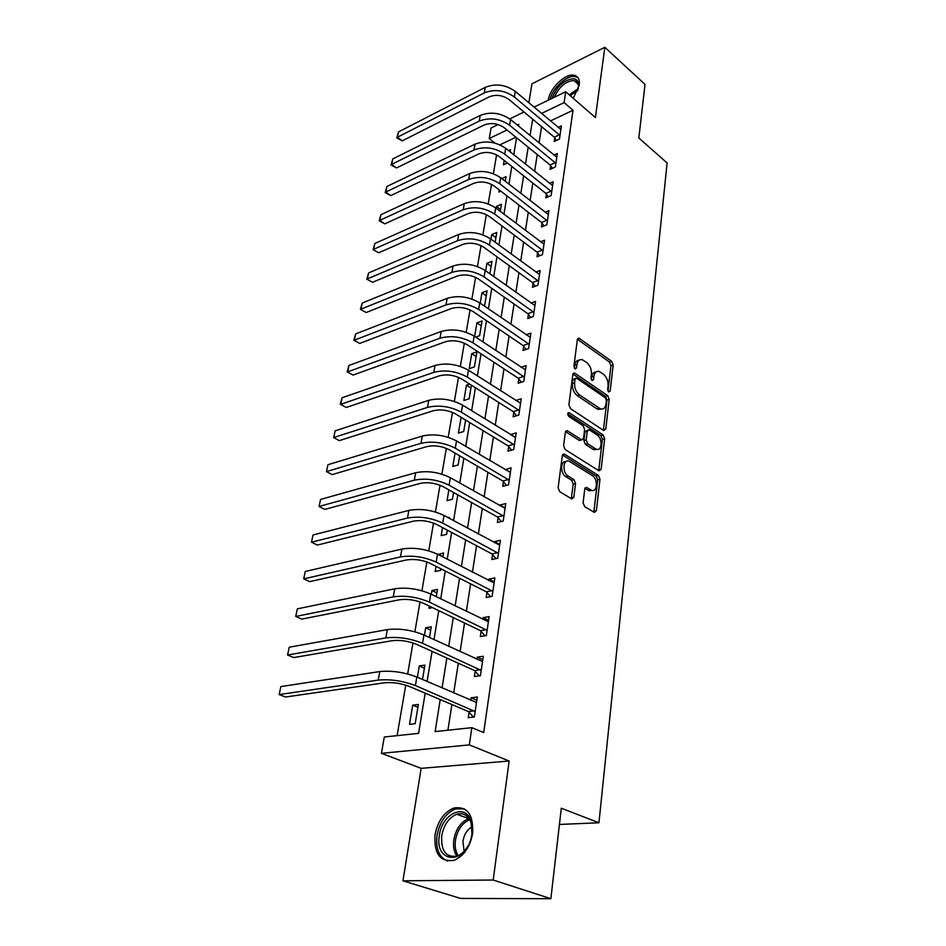 <?xml version="1.0" encoding="UTF-8"?>
<svg xmlns="http://www.w3.org/2000/svg" width="946" height="946" viewBox="0 0 946 946"><rect width="100%" height="100%" fill="white"/><g stroke="black" fill="none" stroke-linecap="round" stroke-linejoin="round"><path stroke-width="1.42" d="M608.727 391.987L610.17 391.1L613.174 364.99L611.707 361.325L578.987 338.183L577.356 339.614L573.915 366.126L575.322 368.952L576.516 367.923L576.965 364.458C577.651 360.663 579.437 359.102 582.322 359.764L586.603 362.448C590.056 365.381 591.664 369.389 591.416 374.462L591.002 377.892L592.054 380.517L593.532 379.642L593.958 376.212C594.62 372.417 596.37 370.856 599.196 371.518L603.335 374.119C606.717 377.005 608.302 380.954 608.089 385.98L607.687 389.397L608.727 391.987M472.669 833.284C473.497 814.411 467.218 806.004 453.844 808.038C444.052 812.141 437.785 821.045 435.03 834.739C433.871 853.978 440.292 862.48 454.281 860.269C463.966 855.894 470.091 846.895 472.669 833.284M573.264 98.313L579.248 85.069C579.886 79.417 578.112 76.129 573.938 75.231C565.2 73.232 549.65 88.427 548.266 100.122L548.254 100.217M583.103 502.787L584.675 506.642L594.372 512.436L596.358 510.745L599.989 479.22L598.463 475.436L564.573 454.246L562.291 455.724L558.128 487.793L559.736 491.719L571.798 498.92L573.855 497.229L575.546 483.512L573.974 479.646L568.168 476.098C561.948 472.681 563.024 458.337 569.244 461.293L592.338 475.59C598.357 478.948 597.375 493.126 591.285 490.182L586.721 487.474L584.746 489.129L583.103 502.787M550.856 898.7L460.584 898.428L402.937 880.809L493.185 880.017L550.856 898.7L561.309 808.215L598.948 822.772L667.119 162.949L638.822 137.998L645.018 84.419L604.825 47.3L595.412 117.564L565.696 91.738L564.1 102.606L573.004 110.28L483.69 732.594L471.853 727.663L469.311 744.904L381.427 753.323L384.289 737.017L418.57 733.351L425.18 693.182M493.185 880.017L509.137 761.01L469.311 744.904M603.678 430.501L605.771 429.141L609.212 399.378L607.722 395.665L574.565 373.043L572.827 374.533L568.901 404.782L570.462 408.625L603.678 430.501M604.671 438.731L601.136 469.358L598.995 470.824L565.176 449.563L563.603 445.672L565.341 432.263L567.245 430.678L581.707 439.878L583.576 438.294L584.64 429.567L583.103 425.759L568.83 416.441C567.34 414.383 567.411 413.13 569.043 412.657L603.158 434.983L604.671 438.731L602.377 439.346L598.83 469.937L601.136 469.358M604.825 47.3L531.936 83.816L528.861 102.807M573.004 110.28L550.418 120.946M541.585 126.634L539.054 142.917M537.245 154.541L534.632 171.427M532.823 183.075L530.103 200.599M528.294 212.271L525.468 230.457M523.658 242.141L520.726 261.001M518.916 272.708L515.877 292.29M514.056 303.997L510.899 324.324M509.078 336.031L505.814 357.139M503.993 368.857L500.588 390.769M498.767 402.488L495.243 425.239M493.422 436.957L489.756 460.584M487.935 472.291L484.127 496.827M482.318 508.522L478.357 534.017M476.548 545.7L472.432 572.188M470.623 583.848L466.354 611.376M464.545 623.012L460.111 651.628M458.313 663.229L453.69 692.98M451.892 704.545L447.907 730.217M554.746 137.891L554.202 141.486L559.464 139.074L561.404 125.889L558.116 127.426M550.596 165.68L550.052 169.346L555.349 167.004L557.336 153.524L553.883 155.073M546.362 194.084L545.795 197.844L551.14 195.562L553.174 181.774L549.543 183.347M542.023 223.138L541.443 226.981L546.835 224.77L548.917 210.674L545.097 212.271M537.588 252.866L536.997 256.792L542.436 254.663L544.565 240.225L540.533 241.845M533.047 283.28L532.444 287.3L537.931 285.243L540.107 270.473L535.85 272.105M528.4 314.403L527.785 318.518L533.319 316.543L535.554 301.431L531.049 303.075M523.646 346.271L523.02 350.481L528.601 348.601L530.883 333.122L526.094 334.778M518.775 378.908L518.136 383.225L523.765 381.427L526.106 365.57L521.01 367.237M513.784 412.338L513.134 416.76L518.81 415.058L521.211 398.81L515.771 400.489M508.676 446.583L508.002 451.124L513.737 449.527L516.197 432.878L510.462 434.616M503.438 481.691L502.74 486.339L508.534 484.86L511.053 467.785L505.223 469.724M498.069 517.687L497.36 522.452L503.201 521.08L505.779 503.579L499.961 505.01L499.855 505.732M492.559 554.604L491.825 559.5L497.726 558.246L500.375 540.284L494.498 541.597L494.344 542.661M486.906 592.48L486.161 597.505L492.109 596.382L494.829 577.947L488.893 579.141L488.68 580.548M481.1 631.36L480.332 636.504L486.35 635.511L489.129 616.603L483.146 617.655L482.886 619.441M475.152 671.258L474.36 676.544L480.426 675.704L483.288 656.276L477.245 657.198L476.926 659.374M469.027 712.243L468.223 717.671L474.348 716.985L477.292 697.025L471.191 697.793L470.801 700.383M496.591 154.86L493.363 173.733M491.53 184.411L488.183 203.934M486.35 214.659L482.886 234.868M481.041 245.641L477.458 266.547M475.613 277.367L471.9 299.019M470.044 309.874L466.201 332.306M464.332 343.197L460.347 366.421M458.479 377.359L454.364 401.423M452.484 412.397L448.203 437.324M446.323 448.333L441.9 474.171M440.008 485.215L435.42 511.999M433.516 523.079L428.763 550.856M426.859 561.959L421.928 590.765M420.012 601.904L414.892 631.786M412.988 642.949L407.667 673.966M405.751 685.141L397.107 735.645M515.937 137.241L499.878 144.833M504.183 160.442L503.449 164.77L507.387 162.972M508.51 150.556L510.533 149.61L510.154 151.868M499.228 189.921L498.885 192.014L500.836 191.151M501.77 178.558L506.039 176.642L505.27 181.289M500.268 211.407L501.451 204.253L496.461 206.417L496.153 208.286M495.148 242.235L496.768 232.468L491.731 234.573L490.962 239.172M489.898 273.82L491.979 261.321L486.906 263.355L485.653 270.804M483.666 305.593L484.683 305.203L487.072 290.812L481.963 292.775L480.213 303.205M475.661 337.107L479.622 335.7L482.07 320.978L476.914 322.858L474.632 336.421M471.747 353.638L469.216 368.656L474.431 366.894L476.938 351.829L471.747 353.638L476.157 356.524M469.654 384.076L466.449 385.128L463.871 400.501L469.133 398.822L471.404 385.176M461.14 417.328L458.396 433.091L463.706 431.506L465.609 420.036M455.038 453.099L452.803 466.461L458.148 464.971L459.673 455.795M448.865 489.851L447.056 500.635L452.448 499.252L453.572 492.488M442.527 527.584L441.179 535.637L446.618 534.36L447.316 530.138M448.179 517.71L449.433 517.403L449.291 518.302M442.858 556.981L443.532 552.961L438.022 554.486M436.023 566.323L435.16 571.514L440.635 570.343L440.895 568.794M436.26 596.701L437.478 589.417L431.967 590.517L431.329 594.301M429.342 606.114L428.987 608.278L432.476 607.628M429.484 637.521L431.27 626.796L425.712 627.766L424.458 635.204M422.507 679.476L424.896 665.121L419.291 665.972L417.399 677.265M412.716 705.16L409.5 724.34L415.164 723.69L418.369 704.451L412.716 705.16L417.884 707.312M559.441 824.439L598.948 822.772M509.137 761.01L421.147 768.341L402.937 880.809M421.147 768.341L381.427 753.323M495.018 143.118L489.236 138.506L491.08 127.982L498.104 124.576M440.221 699.579L435.125 731.589L471.853 727.663M532.645 119.196L530.044 135.526M528.187 147.186L525.491 164.131M523.635 175.814L520.832 193.386M518.964 205.093L516.067 223.339M514.198 235.069L511.183 254.001M509.315 265.743L506.181 285.396M504.313 297.15L501.061 317.549M499.181 329.314L495.81 350.505M493.942 362.259L490.43 384.265M488.562 396.031L484.92 418.877M483.051 430.643L479.267 454.376M477.399 466.142L473.473 490.797M471.605 502.539L467.525 528.164M465.645 539.894L461.412 566.524M459.543 578.243L455.144 605.913M453.276 617.608L448.7 646.366M446.843 658.038L442.078 687.943M564.1 102.606L541.49 113.437M509.764 118.912L523.989 111.995M533.993 107.135L565.696 91.738M518.479 126.031L518.751 124.352L517.285 125.049M507.009 129.992L489.236 138.506M427.107 681.475L432.062 651.345M433.989 639.602L438.755 610.631M440.694 598.865L445.282 571.006M447.222 559.216L451.62 532.432M453.572 520.619L457.805 494.841M459.756 483.028L463.836 458.219M465.775 446.394L469.701 422.531M471.652 410.694L475.424 387.73M477.375 375.893L481.006 353.78M482.957 341.955L486.457 320.659M488.408 308.845L491.778 288.341M493.717 276.539L496.969 256.792M498.909 245.002L502.03 225.976M503.97 214.198L506.985 195.881M508.924 184.127L511.821 166.472M513.749 154.742L516.551 137.738M496.461 206.417L500.576 209.539M491.731 234.573L495.905 237.647M486.906 263.355L491.14 266.382M481.963 292.775L486.256 295.755M476.914 322.858L481.266 325.791M466.449 385.128L470.942 387.955M461.045 417.352L465.598 420.119M438.069 554.179L442.917 556.674M431.967 590.517L436.886 592.929M425.712 627.766L430.714 630.095M419.291 665.972L424.387 668.207M510.473 434.521L515.073 437.348M505.282 469.322L510.379 472.338M499.961 505.01L505.14 507.943M494.498 541.597L499.76 544.447M488.893 579.141L494.25 581.896M483.146 617.655L488.585 620.316M477.245 657.198L482.779 659.752M471.191 697.793L476.819 700.241M595.945 372.015C593.627 372.038 592.208 373.658 591.699 376.91L593.958 376.212M591.356 379.689L591.699 376.91M578.976 360.284C576.658 360.343 575.227 361.975 574.707 365.18L576.965 364.458M574.328 368.041L574.707 365.18M607.994 391.065L610.939 365.688L609.472 362.022L577.415 339.307M603.382 430.312L606.954 400.028L605.464 396.327L572.921 374.096M606.398 400.43L605.357 397.828L576.611 378.211L575.073 379.098L574.6 382.787C574.328 387.978 575.972 392.034 579.508 394.955L600.533 408.885C603.489 409.63 605.31 408.022 605.984 404.06L606.398 400.43M575.357 378.341L572.803 379.807L575.073 379.098M601.597 409.121L597.009 408.897L577.237 395.641C573.69 392.72 572.058 388.676 572.33 383.485L572.803 379.807M598.664 470.623L598.83 469.937M565.495 431.624L579.082 440.339L581.021 439.807M567.73 413.934L600.876 435.609L603.158 434.983M595.424 448.735L596.264 449.161C602.117 451.798 602.85 438.258 597.056 434.876L589.051 429.697L587.241 431.258L586.177 439.973L587.714 443.78L595.424 448.735L593.118 449.338L597.044 449.374M587.679 430.075L584.947 431.896L587.241 431.258M593.118 449.338L585.42 444.395L583.883 440.6L584.947 431.896M602.377 439.346L600.876 435.609M592.161 490.442L588.956 490.749L584.947 488.349M565.945 461.636C560.304 460.501 560.186 473.627 565.838 476.678L568.168 476.098M571.289 498.637L573.217 484.092L571.644 480.225L565.838 476.678M593.816 512.105L597.683 479.799L596.146 476.015L562.48 455.002M560.883 129.46L515.286 91.395L514.352 96.977L559.997 135.479M556.508 140.434L554.261 137.194L509.102 99.59C502.669 95.097 496 94.198 489.117 96.894L402.216 140.883L396.788 137.95L398.538 131.896L485.286 87.351C495.633 83.248 505.637 84.596 515.286 91.395M398.538 131.896L397.403 137.253L484.281 92.921C494.652 88.829 504.667 90.189 514.352 96.977M396.788 137.95L397.403 137.253L402.216 140.883M554.261 137.194L559.5 134.77M556.792 157.166L510.556 119.539L509.598 125.239L555.893 163.327M552.44 168.293L550.099 164.982L504.301 127.793C497.773 123.347 491.045 122.424 484.092 125.049L396.54 167.939L391.053 164.982L392.815 158.881L480.213 115.424C490.655 111.427 500.777 112.799 510.556 119.539M392.815 158.881L391.656 164.356L479.184 121.123C489.65 117.138 499.784 118.51 509.598 125.239M391.053 164.982L391.656 164.356L396.54 167.939M550.099 164.982L555.397 162.617M552.618 185.511L505.72 148.321L504.738 154.163L551.695 191.802M548.278 196.78L545.854 193.386L499.393 156.646C492.771 152.247 485.96 151.313 478.948 153.867L390.733 195.597L385.188 192.594L386.961 186.457L475.034 144.147C485.558 140.268 495.799 141.652 505.72 148.321M386.961 186.457L385.779 192.05L473.981 149.976C484.529 146.11 494.782 147.505 504.738 154.163M385.188 192.594L385.779 192.05L390.733 195.597M545.854 193.386L551.199 191.092M548.361 214.494L500.765 177.789L499.76 183.761L547.403 220.926M544.033 225.928L541.514 222.44L494.368 186.173C487.663 181.821 480.769 180.875 473.698 183.347L384.797 223.859L379.204 220.82L380.978 214.647L469.724 173.544C480.343 169.783 490.702 171.191 500.765 177.789M380.978 214.647L379.772 220.359L468.648 179.504C479.291 175.767 489.661 177.186 499.76 183.761M379.204 220.82L379.772 220.359L384.797 223.859M541.514 222.44L546.894 220.217M543.985 244.139L495.704 207.943L494.675 214.068L543.016 250.714M539.693 255.739L537.068 252.168L489.236 216.409C482.425 212.105 475.448 211.147 468.305 213.536L378.731 252.759L373.079 249.673L374.864 243.465L464.285 203.638C475.01 199.996 485.475 201.439 495.704 207.943M374.864 243.465L373.635 249.306L463.185 209.74C473.922 206.133 484.423 207.576 494.675 214.068M373.079 249.673L378.731 252.759M537.068 252.168L542.507 250.016M552.062 98.36C556.804 86.417 563.911 79.854 573.418 78.684C577.084 79.228 578.798 81.794 578.574 86.405L577.557 90.922M578.373 87.872L578.396 87.694C578.609 83.615 577.155 81.25 574.009 80.599L573.619 80.54C565.531 81.321 559.098 86.89 554.309 97.272M577.994 77.678L574.66 76.449C566.418 75.219 552.618 88.155 550.099 99.318M471.959 834.029L471.321 837.352C465.16 865.744 434.108 862.941 439.382 835.283C441.948 813.513 465.692 802.646 471.073 821.282L471.959 834.029M471.971 833.911L471.073 822.701C468.211 815.286 463.434 812.484 456.752 814.258C448.924 817.557 443.911 824.687 441.735 835.637C440.86 850.998 445.992 857.797 457.155 856.059C461.542 854.392 465.243 850.868 468.258 845.511M464.143 851.258L462.913 841.266C464.143 834.431 467.17 829.618 471.995 826.804M464.391 808.889L455.688 808.877C445.968 812.945 439.748 821.778 437.017 835.377C435.55 848.751 439.05 857.313 447.505 861.049M539.516 274.47L490.501 238.83L489.449 245.097L538.534 281.21M535.259 286.248L532.527 282.57L483.962 247.355C477.056 243.122 469.996 242.141 462.795 244.435L372.535 282.298L366.812 279.176L368.621 272.933L458.715 234.454C469.535 230.942 480.13 232.409 490.501 238.83M368.621 272.933L367.355 278.904L457.592 240.698C468.436 237.221 479.054 238.688 489.449 245.097M366.812 279.176L372.535 282.298M532.527 282.57L538.002 280.501M534.951 305.523L485.192 270.473L484.104 276.894L533.934 312.417M530.718 317.478L527.88 313.705L478.57 279.07C471.557 274.884 464.415 273.891 457.155 276.09L366.185 312.523L360.402 309.354L362.223 303.063L453.016 266.015C463.942 262.645 474.656 264.135 485.192 270.473M362.223 303.063L360.934 309.176L451.857 272.413C462.795 269.09 473.544 270.58 484.104 276.894M360.402 309.354L366.185 312.523M527.88 313.705L533.402 311.719M530.268 337.308L479.74 302.886L478.629 309.46L529.228 344.368M526.082 349.452L523.114 345.574L473.047 311.553C465.929 307.438 458.704 306.433 451.36 308.526L359.693 343.445L353.851 340.229L355.684 333.903L447.174 298.357C458.195 295.14 469.05 296.654 479.74 302.886M355.684 333.903L354.36 340.158L445.992 304.919C457.036 301.727 467.915 303.252 478.629 309.46M353.851 340.229L359.693 343.445M523.114 345.574L528.684 343.67M525.468 369.862L474.147 336.102L473.024 342.854L524.403 377.099M521.341 382.196L518.231 378.199L467.383 344.841C460.158 340.797 452.838 339.768 445.436 341.766L353.059 375.077L347.135 371.825L348.991 365.463L441.191 331.49C452.318 328.439 463.304 329.977 474.147 336.102M348.991 365.463L347.631 371.861L439.973 338.219C451.124 335.203 462.133 336.741 473.024 342.854M347.135 371.825L353.059 375.077M518.231 378.199L523.859 376.39M520.56 403.209L468.424 370.17L467.265 377.087L519.472 410.623M516.481 415.755L513.24 411.628L461.589 378.968C454.234 375.006 446.831 373.966 439.358 375.846L346.26 407.478L340.276 404.167L342.133 397.758L435.054 365.475C446.276 362.59 457.403 364.151 468.424 370.17M342.133 397.758L340.749 404.32L433.812 372.369C445.058 369.519 456.209 371.092 467.265 377.087M340.276 404.167L346.26 407.478M513.24 411.628L518.916 409.914M515.523 437.383L462.559 405.101L461.364 412.184L514.411 444.975M511.526 450.142L508.12 445.885L455.629 413.97C448.168 410.091 440.67 409.027 433.126 410.789L339.295 440.635L333.702 437.549L427.486 407.395C438.838 404.722 450.13 406.319 461.364 412.184M335.12 430.844L333.702 437.549L335.12 430.844L428.763 400.312C440.091 397.604 451.36 399.2 462.559 405.101M508.12 445.885L513.844 444.277M510.367 472.409L456.528 440.931L455.31 448.203L509.22 480.19M506.453 485.393L502.87 480.994L449.527 449.882C441.948 446.074 434.344 444.998 426.729 446.63L332.164 474.608L326.476 471.593L420.994 443.319C432.452 440.836 443.887 442.468 455.31 448.203M327.931 464.723L326.476 471.593L327.931 464.723L422.306 436.059C433.741 433.54 445.152 435.16 456.528 440.931M502.87 480.994L508.652 479.492M505.081 508.321L450.343 477.695L449.09 485.168L503.899 516.303M501.25 521.542L497.49 516.989L443.26 486.729C435.55 483.016 427.852 481.916 420.166 483.418L324.856 509.397L319.074 506.465L414.336 480.19C425.901 477.907 437.49 479.575 449.09 485.168M320.576 499.429L319.074 506.465L320.576 499.429L415.672 472.74C427.225 470.422 438.79 472.066 450.343 477.695M497.49 516.989L503.331 515.605M499.654 545.144L444.005 515.452L442.716 523.114L498.447 553.339M495.941 558.625L491.967 553.918L436.827 524.545C428.987 520.939 421.195 519.815 413.437 521.175L317.371 545.062L311.494 542.212L407.49 518.053C419.173 515.972 430.915 517.663 442.716 523.114M313.02 534.998L311.494 542.212L313.02 534.998L408.873 510.402C420.532 508.286 432.251 509.965 444.005 515.452M491.967 553.918L497.868 552.641M494.096 582.937L437.49 554.214L436.165 562.09L492.854 591.345M490.513 596.678L486.303 591.794L430.217 563.39C422.259 559.878 414.36 558.743 406.52 559.949L309.697 581.624L303.713 578.869L400.477 556.922C412.267 555.077 424.163 556.792 436.165 562.09M305.286 571.467L303.713 578.869L305.286 571.467L401.896 549.07C413.662 547.166 425.534 548.881 437.49 554.214M486.303 591.794L492.251 590.647M488.384 621.723L430.797 594.029L429.437 602.129L487.107 630.343M484.943 635.747L480.497 630.663L423.43 603.288C415.329 599.894 407.324 598.723 399.413 599.788L301.833 619.11L295.743 616.449L393.264 596.855C405.172 595.247 417.233 597.009 429.437 602.129M297.351 608.857L295.743 616.449L297.351 608.857L394.719 588.79C406.603 587.123 418.629 588.873 430.797 594.029M480.497 630.663L486.504 629.658M482.519 661.538L423.914 634.955L422.519 643.28L481.207 670.395M479.267 675.87L474.537 670.572L416.465 644.285C408.223 641.01 400.099 639.827 392.117 640.714L293.757 657.565L287.572 654.999L385.85 637.9C397.876 636.54 410.103 638.337 422.519 643.28M289.216 647.218L287.572 654.999L289.216 647.218L387.34 629.61C399.354 628.191 411.545 629.977 423.914 634.955M474.537 670.572L480.592 669.709M476.488 702.429L416.843 677.029L415.4 685.578L475.152 711.534M475.637 702.476L476.5 702.358M473.449 717.08L468.412 711.558L409.299 686.429C400.903 683.284 392.673 682.078 384.608 682.787L285.479 697.025L279.176 694.565L378.223 680.103C390.367 679.003 402.76 680.836 415.4 685.578M280.867 686.571L279.176 694.565L280.867 686.571L379.76 671.565C391.892 670.418 404.249 672.239 416.843 677.029M468.412 711.558L474.525 710.836M608.349 391.644L610.17 391.1M574.671 368.502L576.516 367.923M591.699 380.209L593.532 379.642M577.462 339.129L579.508 338.443M609.472 362.022L611.707 361.325M610.939 365.688L613.174 364.99M572.98 373.918L575.014 373.28M605.464 396.327L607.722 395.665M606.954 400.028L609.212 399.378M603.489 429.768L605.771 429.141M572.33 383.485L574.6 382.787M577.237 395.641L579.508 394.955M597.009 408.897L599.279 408.246M565.578 431.411L567.588 430.844M579.082 440.339L581.376 439.713M567.884 413.213L569.303 412.799M583.883 440.6L586.177 439.973M585.42 444.395L587.714 443.78M585.101 488.041L586.958 487.592M588.329 490.418L590.659 489.862M571.644 480.225L573.974 479.646M573.217 484.092L575.546 483.512M571.514 497.797L573.855 497.229M562.586 454.778L564.573 454.246M596.146 476.015L598.463 475.436M597.683 479.799L599.989 479.22M594.017 511.278L596.358 510.745M485.286 87.351L484.281 92.921M480.213 115.424L479.184 121.123M475.034 144.147L473.981 149.976M469.724 173.544L468.648 179.504M464.285 203.638L463.185 209.74M569.232 94.801L578.207 88.688M577.781 90.26L570.261 95.7M456.871 856.154C453.962 851.861 452.945 846.41 453.832 839.764C455.96 828.885 460.939 821.814 468.755 818.55L456.752 814.258M469.76 819.674C462.251 822.866 457.486 829.689 455.464 840.143C454.624 846.351 455.534 851.518 458.171 855.645M458.715 234.454L457.592 240.698M453.016 266.015L451.857 272.413M447.174 298.357L445.992 304.919M441.191 331.49L439.973 338.219M435.054 365.475L433.812 372.369M428.763 400.312L427.486 407.395M422.306 436.059L420.994 443.319M415.672 472.74L414.336 480.19M408.873 510.402L407.49 518.053M401.896 549.07L400.477 556.922M394.719 588.79L393.264 596.855M387.34 629.61L385.85 637.9M379.76 671.565L378.223 680.103M577.734 338.609L578.987 338.183M573.229 373.457L574.565 373.043M598.262 409.535L600.533 408.885M565.779 431.08L567.245 430.678M579.401 440.505L581.707 439.878M568.038 412.953L569.043 412.657M593.958 449.764L596.264 449.161M585.255 487.829L586.721 487.474M588.956 490.749L591.285 490.182M562.764 454.494L564.277 454.092M578.065 84.17L574.009 80.599M578.396 87.694L578.574 86.405M471.073 822.701L471.073 821.282"/></g></svg>
